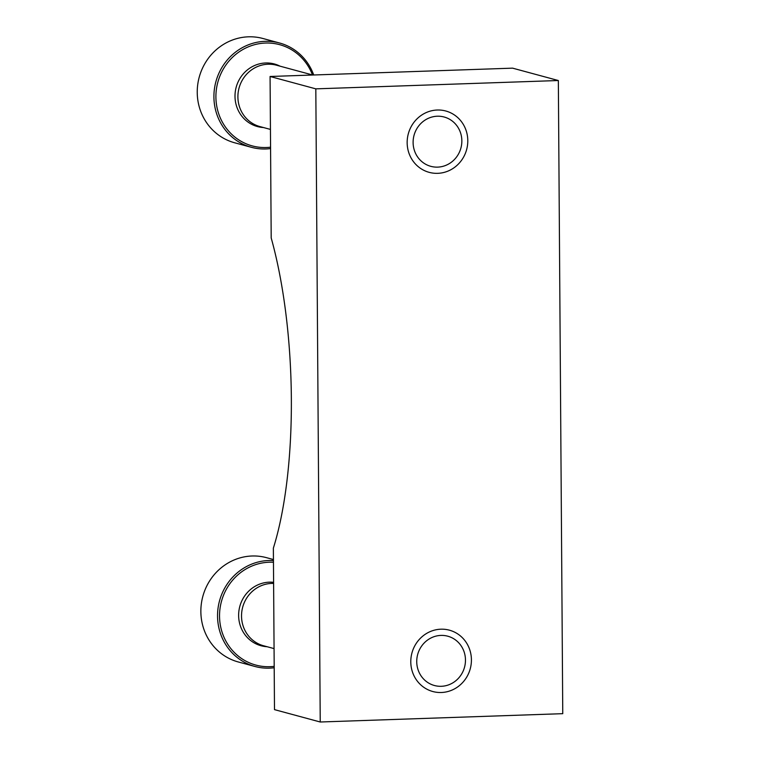 <?xml version="1.0" encoding="UTF-8"?>
<svg xmlns="http://www.w3.org/2000/svg" width="760" height="760" viewBox="0 0 760 760"><rect width="100%" height="100%" fill="white"/><g stroke="black" fill="none" stroke-linecap="round" stroke-linejoin="round"><path stroke-width="1.14" d="M558.343 80.522L512.601 68.153L270.076 76.484L271.197 237.965A222.452 66.329 -92 0 1 273.363 548.14L274.493 709.631L320.235 722L562.761 713.668L558.343 80.522L315.818 88.853L270.076 76.484M437.256 110.019A31.777 30.21 105.1 0 0 411.331 158.403A31.777 30.21 105.1 0 0 463.847 156.598A31.777 30.21 105.1 0 0 437.256 110.019M440.885 629.194A31.777 30.21 105.1 0 0 414.96 677.578A31.777 30.21 105.1 0 0 467.466 675.783A31.777 30.21 105.1 0 0 440.885 629.194M320.235 722L315.818 88.853M273.448 559.54L266.503 557.669A54.026 51.347 105.1 0 0 200.858 611.591A54.026 51.347 105.1 0 0 238.298 661.969L254.97 666.482A54.026 51.347 105.1 0 0 274.198 667.755M273.448 560.576A54.026 51.347 105.1 0 0 217.541 616.094A54.026 51.347 105.1 0 0 254.97 666.482M273.467 562.267A52.44 49.837 105.1 0 0 219.535 616.179A52.44 49.837 105.1 0 0 274.189 666.358M273.6 582.331A32.414 30.808 105.1 0 0 238.63 615.524A32.414 30.808 105.1 0 0 267.121 646.722M273.609 583.423A31.777 30.21 105.1 0 0 241.528 616.113A31.777 30.21 105.1 0 0 263.54 645.753L274.065 648.603M416.736 661.694A25.546 24.282 105.1 0 0 453.445 682.47A25.546 24.282 105.1 0 0 453.131 638.4A25.546 24.282 105.1 0 0 416.736 661.694M313.719 74.984A54.026 51.347 105.1 0 0 279.556 42.997L262.874 38.484A54.026 51.347 105.1 0 0 197.239 92.406A54.026 51.347 105.1 0 0 234.669 142.785L251.351 147.298A54.026 51.347 105.1 0 0 270.579 148.57M279.556 42.997A54.026 51.347 105.1 0 0 213.911 96.919A54.026 51.347 105.1 0 0 251.351 147.298M312.493 74.955A52.44 49.837 105.1 0 0 256.452 44.232A52.44 49.837 105.1 0 0 215.906 96.995A52.44 49.837 105.1 0 0 270.57 147.174M280.088 66.186A32.414 30.808 105.1 0 0 235.001 96.339A32.414 30.808 105.1 0 0 263.492 127.537M312.74 75.021L276.507 65.218A31.777 30.21 105.1 0 0 237.899 96.938A31.777 30.21 105.1 0 0 259.92 126.578L270.446 129.418M413.108 142.509A25.546 24.282 105.1 0 0 449.815 163.295A25.546 24.282 105.1 0 0 449.512 119.215A25.546 24.282 105.1 0 0 413.108 142.509"/></g></svg>
